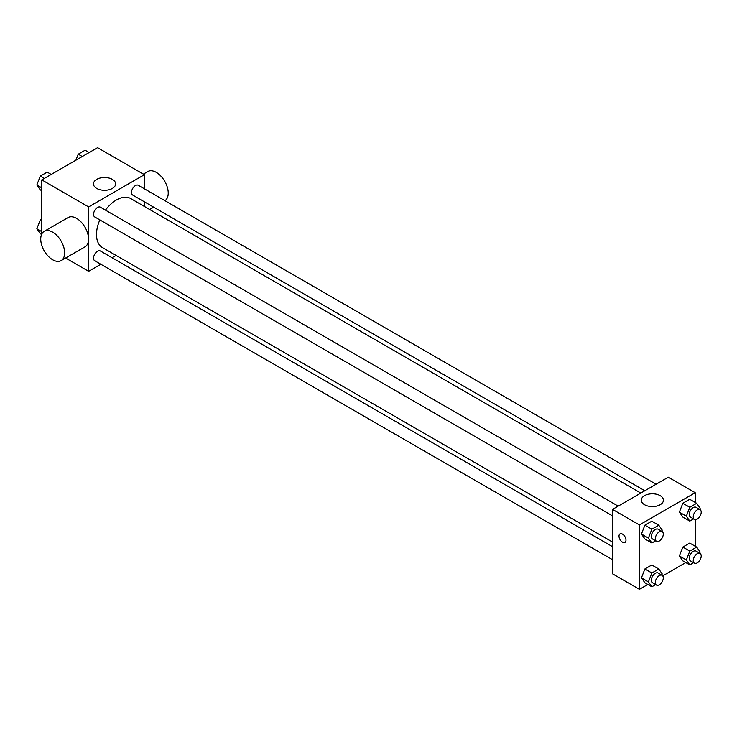 <?xml version="1.0" encoding="UTF-8"?>
<svg xmlns="http://www.w3.org/2000/svg" width="737" height="737" viewBox="0 0 737 737"><rect width="100%" height="100%" fill="white"/><g stroke="black" fill="none" stroke-linecap="round" stroke-linejoin="round"><path stroke-width="1.11" d="M41.797 234.007L41.797 179.883L97.579 147.676L144.388 174.706L144.388 188.81M100.831 264.261L88.615 271.317L65.611 258.033M116.105 255.444L112.098 257.757M99.827 219.884A28.282 16.334 120 0 0 96.501 234.559A28.282 16.334 120 0 0 102.36 247.503L612.53 542.054M640.812 493.062L130.642 198.511A28.282 16.334 120 0 0 105.455 210.128M144.388 201.818L144.388 206.452M88.615 271.317L88.615 206.904L144.388 174.706M656.096 484.237L138.28 185.282A5.638 3.252 120 0 0 133.941 186.793A5.638 3.252 120 0 0 131.481 192.458A5.638 3.252 120 0 0 132.651 195.038L644.829 490.741M612.53 546.679L100.352 250.976A5.638 3.252 120 0 0 96.013 252.487A5.638 3.252 120 0 0 93.553 258.162A5.638 3.252 120 0 0 94.723 260.741L612.53 559.696M612.53 515.891L94.723 216.936A5.638 3.252 -60 0 1 94.723 210.432A5.638 3.252 -60 0 1 100.352 207.18L618.168 506.135M88.615 206.904L41.797 179.883M96.713 188.432A11.083 6.393 180 0 1 93.47 183.909A11.083 6.393 180 0 1 104.553 177.506A11.083 6.393 180 0 1 115.626 183.909A11.083 6.393 180 0 1 108.79 189.814A11.083 6.393 180 0 1 96.713 188.432M44.238 231.335L68.145 217.535A16.905 9.756 60 0 1 81.171 222.067A16.905 9.756 60 0 1 88.551 239.074A16.905 9.756 60 0 1 85.05 246.812L61.143 260.612A16.905 9.756 60 0 1 44.238 250.856A16.905 9.756 60 0 1 44.238 231.335A16.905 9.756 60 0 1 57.265 235.868A16.905 9.756 60 0 1 64.644 252.874A16.905 9.756 60 0 1 61.143 260.612M164.95 200.676A16.905 9.756 -120 0 0 164.618 181.099A16.905 9.756 -120 0 0 147.824 171.528L143.365 174.107M647.841 584.459L639.421 589.324L612.53 573.801L612.53 509.387L668.312 477.189L695.203 492.712L695.203 502.441M685.779 562.561L662.729 575.864M682.831 517.061L679.376 512.151L682.831 503.26L689.731 499.281L682.831 503.26L679.376 512.151L682.831 517.061L689.795 521.087L686.35 516.176L689.795 507.286L696.695 503.307L700.15 508.208L699.689 509.405M644.893 582.755L641.448 577.854L644.893 568.955L651.794 564.975L644.893 568.955L641.448 577.854L644.893 582.755L651.867 586.781L648.422 581.871L651.867 572.981L658.767 569.001L662.222 573.911L661.762 575.1M695.203 519.622L695.203 546.237M639.421 589.324L639.421 524.919L695.203 492.712M682.831 560.857L679.376 555.947L682.831 547.057L689.731 543.077L682.831 547.057L679.376 555.947L682.831 560.857L689.795 564.883L686.35 559.973L689.795 551.083L696.695 547.103L700.15 552.013L699.689 553.201M644.893 538.959L641.448 534.049L644.893 525.159L651.794 521.179L644.893 525.159L641.448 534.049L644.893 538.959L651.867 542.985L648.422 538.074L651.867 529.184L658.767 525.205L662.222 530.106L661.762 531.303M639.421 524.919L612.53 509.387M644.534 504.707A11.083 6.393 180 0 1 641.291 500.183A11.083 6.393 180 0 1 652.374 493.79A11.083 6.393 180 0 1 663.447 500.183A11.083 6.393 180 0 1 656.612 506.098A11.083 6.393 180 0 1 644.534 504.707M625.98 540.157A4.929 2.847 60 0 1 624.958 542.414A4.929 2.847 60 0 1 620.029 539.567A4.929 2.847 60 0 1 620.029 533.874A4.929 2.847 60 0 1 623.824 535.191A4.929 2.847 60 0 1 625.98 540.157M624.958 542.414A4.929 2.847 60 0 1 620.029 539.567A4.929 2.847 60 0 1 620.029 533.874M655.663 540.801L651.867 542.985M662.121 531.515L658.141 529.212A5.638 3.252 120 0 0 653.793 530.723A5.638 3.252 120 0 0 651.333 536.398A5.638 3.252 120 0 0 652.503 538.977L656.483 541.271A5.638 3.252 120 0 0 662.121 538.019A5.638 3.252 120 0 0 662.121 531.515A5.638 3.252 120 0 0 657.782 533.026A5.638 3.252 120 0 0 655.322 538.692A5.638 3.252 120 0 0 656.483 541.271M648.422 538.074L641.448 534.049M651.867 529.184L644.893 525.159M658.767 525.205L651.794 521.179M693.591 518.903L689.795 521.087M700.049 509.617L696.069 507.314A5.638 3.252 120 0 0 691.721 508.825A5.638 3.252 120 0 0 689.261 514.5A5.638 3.252 120 0 0 690.431 517.079L694.42 519.373A5.638 3.252 120 0 0 700.049 516.121A5.638 3.252 120 0 0 700.049 509.617A5.638 3.252 120 0 0 695.71 511.128A5.638 3.252 120 0 0 693.25 516.794A5.638 3.252 120 0 0 694.42 519.373M686.35 516.176L679.376 512.151M689.795 507.286L682.831 503.26M696.695 503.307L689.731 499.281M655.663 584.598L651.867 586.781M662.121 575.311L658.141 573.008A5.638 3.252 120 0 0 653.793 574.519A5.638 3.252 120 0 0 651.333 580.194A5.638 3.252 120 0 0 652.503 582.774L656.483 585.067A5.638 3.252 120 0 0 662.121 581.815A5.638 3.252 120 0 0 662.121 575.311A5.638 3.252 120 0 0 657.782 576.822A5.638 3.252 120 0 0 655.322 582.488A5.638 3.252 120 0 0 656.483 585.067M648.422 581.871L641.448 577.854M651.867 572.981L644.893 568.955M658.767 569.001L651.794 564.975M693.591 562.699L689.795 564.883M700.049 553.413L696.069 551.11A5.638 3.252 120 0 0 691.721 552.621A5.638 3.252 120 0 0 689.261 558.296A5.638 3.252 120 0 0 690.431 560.875L694.42 563.169A5.638 3.252 120 0 0 700.049 559.917A5.638 3.252 120 0 0 700.049 553.413A5.638 3.252 120 0 0 695.71 554.924A5.638 3.252 120 0 0 693.25 560.59A5.638 3.252 120 0 0 694.42 563.169M686.35 559.973L679.376 555.947M689.795 551.083L682.831 547.057M696.695 547.103L689.731 543.077M41.797 190.763L40.305 189.897L36.85 184.987L40.305 176.097L47.205 172.117L51.221 174.439M41.797 187.852L36.85 184.987M44.321 178.418L40.305 176.097M75.911 160.187L78.233 154.199L85.133 150.219L89.159 152.541M82.249 156.52L78.233 154.199M41.594 234.44L40.305 233.693L36.85 228.792L40.305 219.893L41.797 219.027M41.797 231.648L36.85 228.792M41.797 220.759L40.305 219.893M149.675 209.501L153.683 207.189"/></g></svg>

